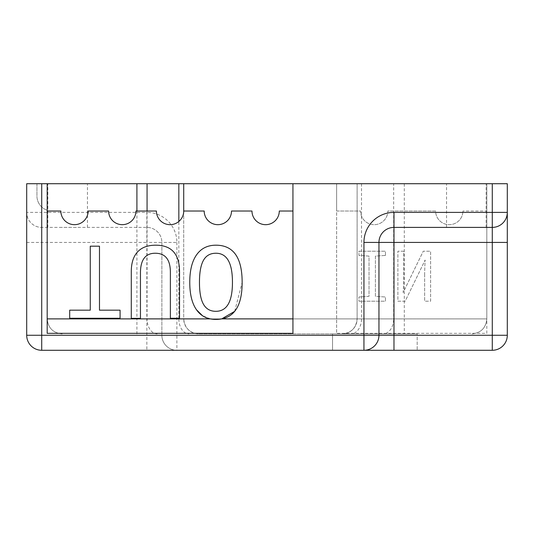 <?xml version="1.0" encoding="UTF-8"?>
<svg xmlns="http://www.w3.org/2000/svg" width="534" height="534" viewBox="0 0 534 534"><rect width="100%" height="100%" fill="white"/><g stroke="black" fill="none" stroke-linecap="round" stroke-linejoin="round"><path stroke-width="0.4" stroke-dasharray="2.67 2" d="M176.887 242.423L176.887 350.284A15.019 15.019 0 0 1 161.869 335.265A15.019 15.019 0 0 0 176.887 350.284A15.019 15.019 0 0 1 161.869 335.265L492.281 335.265L492.281 183.716L486.821 183.716L486.821 333.329L336.634 333.329L336.634 183.716L26.7 183.716L26.7 212.385A15.019 15.019 0 0 0 41.719 227.404L146.85 227.404A15.019 15.019 0 0 1 161.869 242.423A15.019 15.019 0 0 0 146.85 227.404A15.019 15.019 0 0 1 161.869 242.423L146.85 242.423L146.85 212.385L41.719 212.385L41.719 227.404L146.85 227.404A15.019 15.019 0 0 1 161.869 242.423L161.869 335.265L161.869 242.423L176.887 242.423A30.037 30.037 0 0 0 146.85 212.385M76.429 227.404L58.894 227.404M69.694 310.174L90.266 310.174L90.266 246.187L99.478 246.187L99.478 310.174L120.083 310.174L120.083 318.271L69.694 318.271L69.694 310.174M140.449 272.427L140.449 318.364L131.284 318.364L131.284 271.632C131.284 263.082 133.353 256.54 137.492 252.001C141.63 247.462 147.711 245.193 155.734 245.193C171.601 245.193 179.537 254.071 179.537 271.826L179.537 318.271L170.373 318.271L170.373 272.313C170.373 259.597 165.333 253.243 155.247 253.243C145.548 253.243 140.616 259.637 140.449 272.427M486.821 333.329L486.821 211.023L462.925 211.023L486.821 211.023L486.821 318.885L486.821 183.716L357.113 183.716L357.113 318.885L357.113 183.716L292.939 183.716L292.939 211.023L279.289 211.023A13.65 13.65 0 0 1 265.632 224.674A13.65 13.65 0 0 1 251.981 211.023L231.502 211.023A13.65 13.65 0 0 1 217.845 224.674A13.65 13.65 0 0 1 204.195 211.023L183.716 211.023A13.65 13.65 0 0 1 170.059 224.674A13.65 13.65 0 0 1 156.409 211.023L135.93 211.023A13.65 13.65 0 0 1 122.273 224.674A13.65 13.65 0 0 1 108.622 211.023L88.143 211.023A13.65 13.65 0 0 1 74.486 224.674A13.65 13.65 0 0 1 60.836 211.023L47.179 211.023L47.179 333.329M210.289 318.885L202.466 315.707M196.492 309.767C192.006 303.339 189.764 294.194 189.764 282.332C189.764 270.471 192.026 261.313 196.559 254.865C201.091 248.417 207.552 245.193 215.93 245.193C233.411 245.193 242.149 257.608 242.149 282.426L234.666 311.355M292.939 211.023L292.939 333.329M430.604 301.209L430.604 251.22L423.255 251.22L403.143 292.585A252.482 252.482 0 0 0 403.771 278.327L403.757 251.22L397.883 251.22L397.883 301.209L405.166 301.209L425.137 260.038A416.587 416.587 0 0 0 424.643 273.855A416.587 416.587 0 0 1 425.144 260.038L405.166 301.209L397.883 301.209L397.883 251.22L403.757 251.22L403.757 278.327A252.482 252.482 0 0 1 403.137 292.585L423.255 251.22L430.604 251.22L430.604 301.209L424.657 301.209L430.604 301.209M424.657 273.855L424.657 301.209L424.657 273.855M385.461 255.419L385.461 251.22L358.928 251.22L358.928 255.419L369.021 256.106L369.021 296.317L358.928 296.997L358.928 301.209L385.461 301.209L385.461 296.997L375.409 296.317L375.409 256.106L385.461 255.419L385.461 251.22L358.928 251.22L358.928 255.419L369.021 256.106L369.021 296.317L358.928 296.997L358.928 301.209L385.461 301.209L385.461 296.997L375.409 296.317L375.409 256.106L385.461 255.419M292.939 183.716L336.634 183.716L336.634 211.023L360.523 211.023A13.65 13.65 0 0 0 374.18 224.674A13.65 13.65 0 0 0 387.831 211.023L435.617 211.023A13.65 13.65 0 0 0 449.274 224.674A13.65 13.65 0 0 0 462.925 211.023A13.65 13.65 0 0 1 449.274 224.674A13.65 13.65 0 0 1 435.617 211.023L387.831 211.023A13.65 13.65 0 0 1 374.18 224.674A13.65 13.65 0 0 1 360.523 211.023L336.634 211.023L336.634 333.329M417.188 333.904L332.535 333.904L417.188 333.904L417.188 350.284L417.188 333.904M361.511 183.716L361.511 318.885A15.019 10.62 90 0 1 350.891 333.904L342.094 333.904A15.019 15.019 0 0 0 357.113 318.885C356.205 327.989 351.198 332.996 342.094 333.904L198.735 333.904A15.019 15.019 0 0 1 183.716 318.885C184.624 327.989 189.63 332.996 198.735 333.904L383.052 333.904A15.019 10.62 -90 0 0 393.671 318.885L404.291 318.885L404.291 333.904M350.891 333.904L383.052 333.904M47.179 211.023L47.179 318.885C48.087 327.989 53.093 332.996 62.198 333.904C53.093 332.996 48.087 327.989 47.179 318.885L136.911 318.885L136.911 333.904M47.179 183.716L36.939 183.716L47.179 183.716L47.179 318.885L393.671 318.885L393.671 183.716M176.887 350.284L41.719 350.284A15.019 15.019 0 0 1 26.7 335.265L26.7 212.385A15.019 15.019 0 0 0 41.719 227.404L41.719 350.284A15.019 15.019 0 0 1 26.7 335.265L161.869 335.265A15.019 15.019 0 0 0 176.887 350.284L492.281 350.284L492.281 335.265L507.3 335.265L507.3 183.716L492.281 183.716M393.979 350.284L363.941 350.284A15.019 15.019 0 0 0 378.96 335.265L378.96 242.423A15.019 15.019 0 0 1 393.979 227.404L492.281 227.404A15.019 15.019 0 0 0 507.3 212.385A15.019 15.019 0 0 1 492.281 227.404M466.342 183.716L446.544 183.716L466.342 183.716M183.716 183.716L183.716 318.885L178.843 318.885A15.019 10.146 -90 0 0 188.989 333.904M183.716 211.023L183.716 318.885L486.821 318.885C485.913 327.989 480.907 332.996 471.802 333.904C480.907 332.996 485.913 327.989 486.821 318.885L336.634 318.885M36.939 183.716L36.939 196.005A15.019 15.019 0 0 0 47.179 210.242A15.019 15.019 0 0 1 36.939 196.005L36.939 183.716M67.658 183.716L87.456 183.716L67.658 183.716M466.342 227.404L446.544 227.404L466.342 227.404M507.3 335.265A15.019 15.019 0 0 1 492.281 350.284A15.019 15.019 0 0 0 507.3 335.265M232.45 282.332C232.45 262.935 226.943 253.243 215.93 253.243C210.242 253.243 206.077 255.626 203.427 260.385C200.784 265.151 199.462 272.467 199.462 282.332C199.462 292.292 200.804 299.607 203.487 304.293C206.171 308.972 210.283 311.309 215.836 311.309C226.91 311.309 232.45 301.65 232.45 282.332M332.535 350.284L332.535 333.904L332.535 350.284M26.7 242.423L146.85 242.423L146.85 350.284M41.719 183.716L41.719 212.385L26.7 212.385M486.821 318.885L404.291 318.885L404.291 183.716M147.064 211.023L147.064 318.885L178.843 318.885L178.843 221.477M136.911 211.023L136.911 318.885L147.064 318.885A15.019 10.146 90 0 0 157.21 333.904M342.094 333.904A15.019 15.019 0 0 0 357.113 318.885M87.456 227.404L87.456 183.716M47.86 227.404L47.86 183.716M486.14 227.404L486.14 183.716M446.544 227.404L446.544 183.716"/><path stroke-width="0.8" d="M41.719 350.284L41.719 335.265L26.7 335.265A15.019 15.019 0 0 0 41.719 350.284L363.941 350.284A15.019 15.019 0 0 0 378.96 335.265L492.281 335.265L492.281 350.284A15.019 15.019 0 0 0 507.3 335.265L492.281 335.265L492.281 242.423L393.979 242.423L393.979 227.404L492.281 227.404A15.019 15.019 0 0 0 507.3 212.385L507.3 183.716L183.716 183.716L183.716 211.023L204.195 211.023A13.65 13.65 0 0 0 217.845 224.674A13.65 13.65 0 0 0 231.502 211.023L251.981 211.023A13.65 13.65 0 0 0 265.632 224.674A13.65 13.65 0 0 0 279.289 211.023L292.939 211.023M183.716 211.023A13.65 13.65 0 0 1 170.059 224.674A13.65 13.65 0 0 1 156.409 211.023L135.93 211.023A13.65 13.65 0 0 1 122.273 224.674A13.65 13.65 0 0 1 108.622 211.023L88.143 211.023A13.65 13.65 0 0 1 74.486 224.674A13.65 13.65 0 0 1 60.836 211.023L47.179 211.023M202.466 315.707L196.492 309.767C192.006 303.339 189.764 294.194 189.764 282.332C189.764 270.471 192.026 261.313 196.559 254.865C201.091 248.417 207.552 245.193 215.93 245.193C233.411 245.193 242.149 257.608 242.149 282.426C242.149 307.077 233.378 319.405 215.836 319.405L210.289 318.885L47.179 318.885M234.666 311.355L221.71 318.885L215.836 319.405C207.426 319.405 200.978 316.188 196.492 309.767M378.96 335.265L378.96 242.423A15.019 15.019 0 0 1 393.979 227.404L393.979 212.385A30.037 30.037 0 0 0 363.941 242.423L363.941 350.284A15.019 15.019 0 0 0 378.96 335.265L41.719 335.265L41.719 183.716L47.179 183.716L47.179 333.329L292.939 333.329L292.939 183.716M393.979 212.385L492.281 212.385L492.281 227.404A15.019 15.019 0 0 0 507.3 212.385L507.3 335.265M26.7 335.265L26.7 183.716L41.719 183.716M492.281 350.284L363.941 350.284L393.979 350.284L393.979 242.423L378.96 242.423A15.019 15.019 0 0 1 393.979 227.404M47.179 183.716L178.843 183.716L178.843 221.477M183.716 183.716L178.843 183.716M232.45 282.332C232.45 262.935 226.943 253.243 215.93 253.243C210.242 253.243 206.077 255.626 203.427 260.385C200.784 265.151 199.462 272.467 199.462 282.332C199.462 292.292 200.804 299.607 203.487 304.293C206.171 308.972 210.283 311.309 215.836 311.309C226.91 311.309 232.45 301.65 232.45 282.332M140.449 318.364L131.284 318.364L131.284 271.632C131.284 263.082 133.353 256.54 137.492 252.001C141.63 247.462 147.711 245.193 155.734 245.193C171.601 245.193 179.537 254.071 179.537 271.826L179.537 318.271L170.373 318.271L170.373 272.313C170.373 259.597 165.333 253.243 155.247 253.243C145.548 253.243 140.616 259.637 140.449 272.427L140.449 318.364M90.266 310.174L90.266 246.187L99.478 246.187L99.478 310.174L120.083 310.174L120.083 318.271L69.694 318.271L69.694 310.174L90.266 310.174M221.71 318.885L292.939 318.885M492.281 183.716L492.281 212.385L507.3 212.385M147.064 183.716L147.064 211.023M136.911 183.716L136.911 211.023M492.281 227.404L492.281 242.423L507.3 242.423M363.941 242.423L378.96 242.423"/></g></svg>
